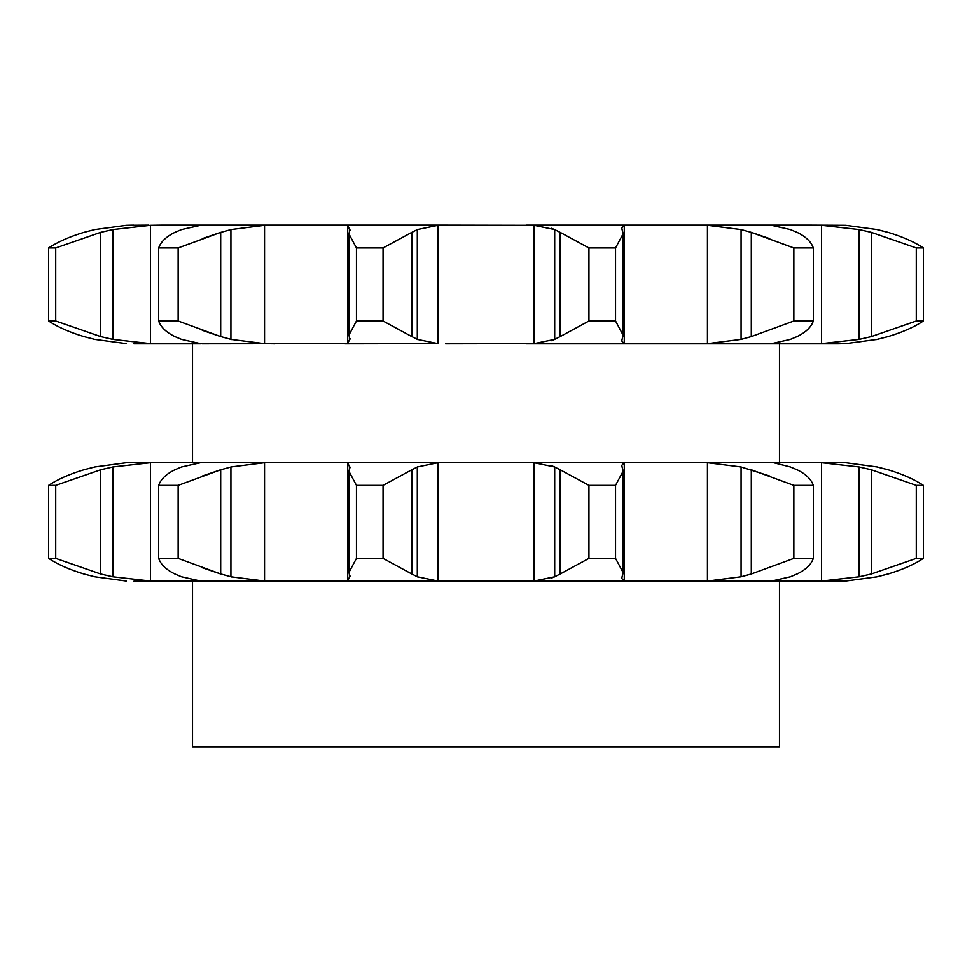 <?xml version="1.0" encoding="UTF-8"?>
<svg xmlns="http://www.w3.org/2000/svg" width="972" height="972" viewBox="0 0 972 972"><rect width="100%" height="100%" fill="white"/><g stroke="black" fill="none" stroke-linecap="round" stroke-linejoin="round"><path stroke-width="1.46" d="M356.457 321.003L383.053 321.003L411.812 336.591L383.053 321.003L383.053 247.957L411.812 232.357L383.053 247.957L356.457 247.957L356.457 321.003L349.009 334.927L349.908 339.41M417.851 229.307L411.253 232.685M411.253 336.276L417.851 339.653M350.127 338.657L347.502 343.76M437.983 225.297L437.983 343.651L417.304 339.41L417.304 229.55L437.983 225.297L445.565 225.127L344.951 225.127L347.721 225.297L347.721 343.651L202.249 343.821M437.983 343.651L344.951 343.821M347.502 225.188L350.127 230.303M349.908 229.55L349.009 234.021L356.457 247.957M445.565 225.127L534.017 225.297L554.696 229.55L554.696 339.41L534.017 343.651L445.565 343.821M622.092 229.55L621.825 227.873L624.279 225.297L627.049 225.127L526.435 225.127L811.183 225.127L821.547 225.297L859.114 229.55L871.349 232.357L871.349 336.591L916.28 321.003L923.4 321.003C914.202 327.078 902.441 332.278 888.116 336.591L877.169 339.41L845.737 343.651L838.131 343.821L526.435 343.821L627.049 343.821L624.279 343.651L621.825 341.075L622.092 339.41M877.169 339.41L845.737 343.651L823.345 343.821M148.655 343.821L133.869 343.821L148.655 343.821M202.249 330.322L220.693 336.591L178.143 321.003L158.679 321.003C160.745 327.078 166.139 332.278 174.851 336.591L181.582 339.41L201.265 343.821L133.869 343.821M202.249 225.127L420.779 225.127M877.169 229.55L845.737 225.297L811.183 225.127L845.737 225.297L877.169 229.55L888.116 232.357C902.441 236.67 914.202 241.87 923.4 247.957L916.28 247.957L871.349 232.357M797.149 336.591C805.861 332.278 811.256 327.078 813.321 321.003L793.857 321.003L751.307 336.591L741.077 339.41L707.446 343.651L707.446 225.297L697.094 225.127L769.751 225.127M148.655 225.127L126.263 225.297L94.831 229.55L83.884 232.357C69.559 236.67 57.798 241.87 48.6 247.957L55.72 247.957L100.651 232.357L100.651 336.591L112.886 339.41L150.453 343.651L160.817 343.821M100.651 232.357L112.886 229.55L150.453 225.297L160.817 225.127L201.265 225.127L181.582 229.55L174.851 232.357C166.139 236.67 160.745 241.87 158.679 247.957L178.143 247.957L220.693 232.357L202.249 238.626M264.554 225.297L264.554 343.651L230.923 339.41L230.923 229.55L264.554 225.297L274.906 225.127L201.265 225.127M871.349 336.591L859.114 339.41L821.547 343.651L811.183 343.821M889.222 336.276L876.076 339.653M821.547 225.297L821.547 343.651M790.418 339.41L770.735 343.821M770.735 225.127L790.418 229.55M707.446 343.651L697.094 343.821M797.83 336.276L789.75 339.653M622.809 232.357L622.991 234.021L615.543 247.957L588.947 247.957L560.188 232.357L560.188 336.591L588.947 321.003L615.543 321.003L622.991 334.927L622.809 336.591M560.747 336.276L554.149 339.653M622.882 336.276L622.019 339.653M264.554 343.651L274.906 343.821M219.66 336.276L231.944 339.653M126.263 343.651L94.831 339.41L83.884 336.591C69.559 332.278 57.798 327.078 48.6 321.003L55.72 321.003L100.651 336.591M133.869 225.127L126.263 225.297M554.696 339.41L551.221 340.759M779.483 462.526L779.483 343.821M877.169 576.797L845.737 581.049L877.169 576.797L888.116 573.99C902.441 569.677 914.202 564.477 923.4 558.39L916.28 558.39L871.349 573.99L859.114 576.797L821.547 581.049L821.547 462.696L811.183 462.526L838.131 462.526L202.249 462.526M554.149 229.307L560.747 232.685M622.019 229.307L622.882 232.685M231.944 229.307L219.66 232.685M707.446 225.297L741.077 229.55L751.307 232.357L793.857 247.957L813.321 247.957C811.256 241.87 805.861 236.67 797.149 232.357M789.75 229.307L797.83 232.685M876.076 229.307L889.222 232.685M751.307 336.591L751.307 232.357L769.751 238.626M551.221 228.201L554.696 229.55M923.4 321.003L923.4 247.957L923.4 321.003M859.114 229.55L859.114 339.41M916.28 321.003L916.28 247.957M813.321 321.003L813.321 247.957M741.077 229.55L741.077 339.41M793.857 321.003L793.857 247.957M615.543 321.003L615.543 247.957M588.947 321.003L588.947 247.957M178.143 321.003L178.143 247.957M158.679 321.003L158.679 247.957M55.72 321.003L55.72 247.957M48.6 321.003L48.6 247.957M769.751 462.526L773.53 462.696L790.418 466.937M437.983 462.696L437.983 581.049L417.304 576.797L417.304 466.937L437.983 462.696L445.565 462.526L344.951 462.526L347.721 462.696L347.721 581.049L201.265 581.22L181.582 576.797L174.851 573.99C166.139 569.677 160.745 564.477 158.679 558.39L158.679 485.344C160.745 479.269 166.139 474.069 174.851 469.755L181.582 466.937L201.265 462.526L126.263 462.696L94.831 466.937L83.884 469.755C69.559 474.069 57.798 479.269 48.6 485.344L55.72 485.344L100.651 469.755L100.651 573.99L112.886 576.797L150.453 581.049L202.249 581.22M148.655 462.526L160.817 462.526L150.453 462.696L112.886 466.937L100.651 469.755M845.737 581.049L811.183 581.22L845.737 581.049M877.169 466.937L845.737 462.696L838.131 462.526L845.737 462.696L877.169 466.937L888.116 469.755C902.441 474.069 914.202 479.269 923.4 485.344L916.28 485.344L871.349 469.755L871.349 573.99M697.094 462.526L707.446 462.696L741.077 466.937L769.751 476.025M551.221 465.588L554.696 466.937L554.696 576.797L551.221 578.146M349.908 576.797L349.009 572.326L356.457 558.39L383.053 558.39L411.812 573.99L383.053 558.39L383.053 485.344L411.812 469.755L383.053 485.344L356.457 485.344L349.009 471.42L349.908 466.937M202.249 567.721L220.693 573.99L178.143 558.39L178.143 485.344L220.693 469.755L202.249 476.025M133.869 581.22L160.817 581.22M133.869 462.526L126.263 462.696M274.906 462.526L264.554 462.696L230.923 466.937L230.923 576.797L264.554 581.049L274.906 581.22M178.143 485.344L158.679 485.344M231.944 466.694L219.66 470.071M347.502 462.587L350.127 467.69M417.851 466.694L411.253 470.071M437.983 581.049L534.017 581.049L554.696 576.797M526.435 462.526L534.017 462.696L554.696 466.937M627.049 462.526L624.279 462.696L621.825 465.272L622.092 466.937M554.149 466.694L560.747 470.071M622.809 573.99L622.991 572.326L615.543 558.39L588.947 558.39L560.188 573.99L560.188 469.755L588.947 485.344L615.543 485.344L622.991 471.42L622.809 469.755M622.019 466.694L622.882 470.071M622.092 576.797L621.825 578.462L624.279 581.049L627.049 581.22L707.446 581.049L707.446 462.696M797.149 573.99C805.861 569.677 811.256 564.477 813.321 558.39L793.857 558.39L751.307 573.99L751.307 469.755L793.857 485.344L813.321 485.344C811.256 479.269 805.861 474.069 797.149 469.755M789.75 466.694L797.83 470.071M790.418 576.797L770.735 581.22L821.547 581.049M821.547 462.696L859.114 466.937L871.349 469.755M876.076 466.694L889.222 470.071M779.483 581.22L779.483 746.873L192.517 746.873L192.517 581.22M445.565 581.22L344.951 581.22M627.049 581.22L526.435 581.22M770.735 581.22L697.094 581.22M889.222 573.662L876.076 577.04M923.4 558.39L923.4 485.344L923.4 558.39M100.651 573.99L55.72 558.39L48.6 558.39C57.798 564.477 69.559 569.677 83.884 573.99L94.831 576.797L126.263 581.049M55.72 558.39L55.72 485.344M48.6 558.39L48.6 485.344M178.143 558.39L158.679 558.39M219.66 573.662L231.944 577.04M350.127 576.044L347.502 581.159M411.253 573.662L417.851 577.04M356.457 558.39L356.457 485.344M560.747 573.662L554.149 577.04M622.882 573.662L622.019 577.04M615.543 558.39L615.543 485.344M588.947 558.39L588.947 485.344M741.077 466.937L741.077 576.797L707.446 581.049M751.307 573.99L741.077 576.797M797.83 573.662L789.75 577.04M813.321 558.39L813.321 485.344M793.857 558.39L793.857 485.344M859.114 466.937L859.114 576.797M916.28 558.39L916.28 485.344M411.812 232.357L411.812 336.591M534.017 225.297L534.017 343.651M624.279 225.297L624.279 343.651M150.453 225.297L150.453 343.651M220.693 232.357L220.693 336.591M112.886 229.55L112.886 339.41M150.453 462.696L150.453 581.049M264.554 462.696L264.554 581.049M534.017 462.696L534.017 581.049M624.279 462.696L624.279 581.049M112.886 466.937L112.886 576.797M220.693 469.755L220.693 573.99M411.812 469.755L411.812 573.99M349.009 334.927L349.009 234.021M192.517 462.526L192.517 343.821M622.991 334.927L622.991 234.021M349.009 572.326L349.009 471.42M622.991 572.326L622.991 471.42"/></g></svg>

